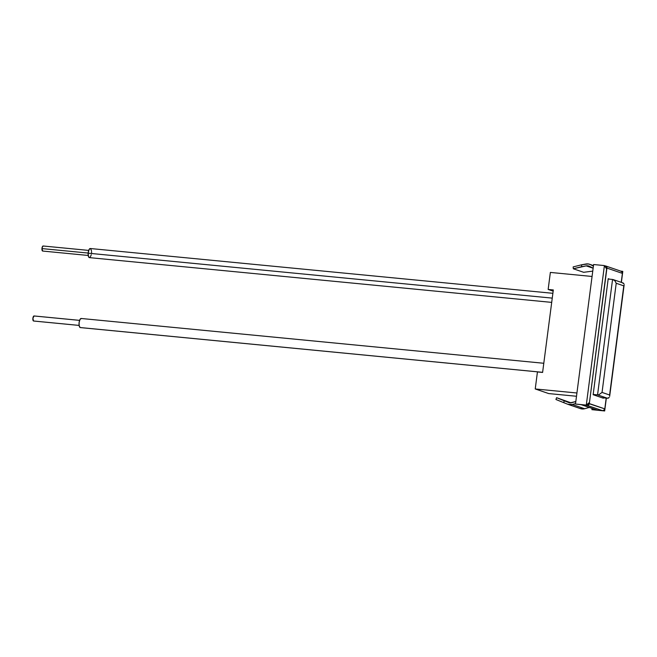 <?xml version="1.0" encoding="UTF-8"?>
<svg xmlns="http://www.w3.org/2000/svg" width="657" height="657" viewBox="0 0 657 657"><rect width="100%" height="100%" fill="white"/><g stroke="black" fill="none" stroke-linecap="round" stroke-linejoin="round"><path stroke-width="0.99" d="M601.919 397.723L607.405 398.249L597.558 394.882L593.172 394.455L597.558 394.882L607.405 398.249L601.919 397.723M612.554 279.455L608.16 279.028L612.554 279.455L597.558 394.882L598.798 394.783L597.558 394.882L612.554 279.455L614.837 280.687L613.728 279.833M602.042 392.418L609.606 395.005L623.78 285.852L616.217 283.266L602.042 392.418L598.798 394.783L602.042 392.418L616.217 283.266L614.837 280.687L616.217 283.266L623.78 285.852L609.606 395.005L602.042 392.418M609.688 395.686L609.663 396.335M608.472 398.093L607.405 398.249L609.244 397.444M624.027 285.31L624.15 284.785M624.002 283.808L622.393 282.822L623.403 283.142M589.575 266.356L593.14 268.179L589.575 266.356A6.094 5.634 108.9 0 0 588.894 266.06A6.094 5.634 108.9 0 0 586.216 265.871L573.323 268.77L583.646 272.302L592.754 271.119L583.646 272.302L573.323 268.77L581.527 266.726L581.782 264.755L573.159 266.906L573.323 268.77L573.159 266.906L581.782 264.755L581.527 266.726L586.216 265.871L589.575 266.356M593.468 265.666L590.421 264.623L593.402 266.151L590.421 264.623L593.468 265.666M575.819 401.542L571.877 402.642A6.094 5.634 108.9 0 1 568.716 402.56A6.094 5.634 108.9 0 1 568.477 402.47L564.117 400.737L570.153 402.84L575.819 401.542M580.172 408.514L584.648 408.736L589.296 407.439L584.648 408.736L572.255 404.49L584.648 408.736A8.024 7.424 -71.1 0 1 580.484 408.629L568.091 404.384A8.024 7.424 108.9 0 1 567.771 404.269L572.255 404.49A8.024 7.424 108.9 0 1 568.091 404.384M575.557 403.57L572.255 404.49L575.557 403.57M555.937 399.497L567.771 404.269L563.862 402.708L564.117 400.737L556.586 397.682L564.117 400.737L563.862 402.708L555.937 399.497L556.586 397.682L555.937 399.497M570.982 402.815L556.586 397.682L570.982 402.815M585.995 263.983A8.024 7.424 108.9 0 1 589.518 264.237A8.024 7.424 108.9 0 1 590.421 264.623L588.27 263.942L581.782 264.755L585.995 263.983M593.131 268.237L586.216 265.871L593.131 268.237M581.535 404.786L596.852 410.025A2.948 2.727 -71.1 0 0 597.427 410.149L602.494 410.641A2.028 1.881 -71.1 0 0 604.629 408.818L604.374 410.822L602.592 410.65A2.028 1.881 108.9 0 1 602.494 410.641L587.186 405.402A2.028 1.881 108.9 0 0 589.321 403.579L604.629 408.818L603.939 410.149L602.592 410.65L604.374 410.822L604.629 408.818L588.434 403.488L589.321 403.579L606.92 268.072L622.228 273.32L622.491 271.308L620.816 271.144L622.655 271.366L621.226 282.346L622.655 271.366L622.228 273.32L606.92 268.072L606.633 268.968L589.321 403.579L587.925 405.32L582.11 404.909L597.427 410.149L602.494 410.641L587.186 405.402L581.1 404.589M605.302 265.888L605.302 265.888A2.028 1.881 108.9 0 1 606.92 268.072L606.247 268.007L606.92 268.072L606.551 266.602L605.302 265.888M602.592 410.65L604.539 410.88L606.189 398.134L604.67 410.962L591.9 409.664L602.592 410.65M603.348 398.208L593.14 394.709L608.21 278.683L609.63 279.168L608.21 278.683L593.14 394.709L603.348 398.208M605.697 265.97L621.013 271.21A2.028 1.881 -71.1 0 1 622.228 273.32L621.892 271.883L620.709 271.136A2.028 1.881 -71.1 0 0 620.61 271.127M592.064 408.391L591.9 409.664L592.064 408.391M605.089 266.405L606.633 268.968L604.407 265.576L586.29 405.098L587.333 404.318L586.98 405.328L586.29 405.098L589.28 402.569L587.161 404.441M604.407 265.576L605.056 266.372L604.407 265.576L593.616 264.533L604.407 265.576L586.29 405.098L586.98 405.328L587.112 404.605M586.98 405.328L575.491 404.047L586.29 405.098L575.491 404.047L593.616 264.533L575.491 404.047L586.98 405.328M581.626 404.811A2.948 2.727 108.9 0 0 582.11 404.909L596.416 409.828M548.718 393.576L535.233 388.96L537.442 371.944L542.6 372.445L537.442 371.944L535.233 388.96L548.718 393.576L576.501 396.261L548.718 393.576M553.317 289.942L542.6 372.445L553.317 289.942L548.152 289.441L553.161 291.15L548.152 289.441L553.317 289.942M550.361 272.425L548.152 289.441L550.361 272.425L592.064 276.466L550.361 272.425M576.928 392.993L535.233 388.96L576.928 392.993M33.491 320.994L32.907 318.169L34.139 315.976A2.538 0.944 95.5 0 0 34.065 315.96A2.538 0.944 95.5 0 0 32.891 318.284A2.538 0.944 95.5 0 0 33.491 320.994L79.111 325.412L33.491 320.994A2.538 0.944 95.5 0 0 33.573 321.01A2.538 0.944 95.5 0 0 33.655 321.01M542.616 372.322L80.17 327.547A4.566 1.692 95.5 0 0 80.318 327.58A4.566 1.692 95.5 0 0 80.466 327.572L542.616 372.322M81.345 318.514A4.566 1.692 95.5 0 0 81.197 318.481A4.566 1.692 95.5 0 0 79.095 322.669A4.566 1.692 95.5 0 0 80.17 327.547L79.185 325.823L79.119 322.464L80.014 319.433L81.345 318.514M79.596 320.378L34.139 315.976M42.713 251.056L41.949 248.584L88.145 253.06L41.949 248.584A2.538 0.944 95.5 0 0 42.656 251.048L88.194 255.458M552.882 293.309L90.28 248.518A4.566 1.692 95.5 0 0 88.137 253.183L552.258 298.122L88.137 253.183A4.566 1.692 95.5 0 0 89.401 257.618L551.699 302.384M91.29 254.711L90.181 257.232M89.845 257.511L88.613 256.912L88.137 253.183L89.171 249.348L90.51 248.584M90.814 248.822L91.553 251.229M91.586 252.074L91.553 252.961M88.687 250.407L43.148 245.997A2.538 0.944 95.5 0 0 41.949 248.584L42.713 246.211L43.436 246.17M624.15 284.81L609.663 396.302M613.195 279.595L622.992 282.945M589.592 264.262L593.476 265.592M622.795 271.448L621.374 282.395M606.337 398.15L604.67 410.962M79.111 325.42L33.573 321.01M542.616 372.338L80.318 327.58M543.791 363.272L81.197 318.481M79.604 320.361L34.065 315.96"/></g></svg>
